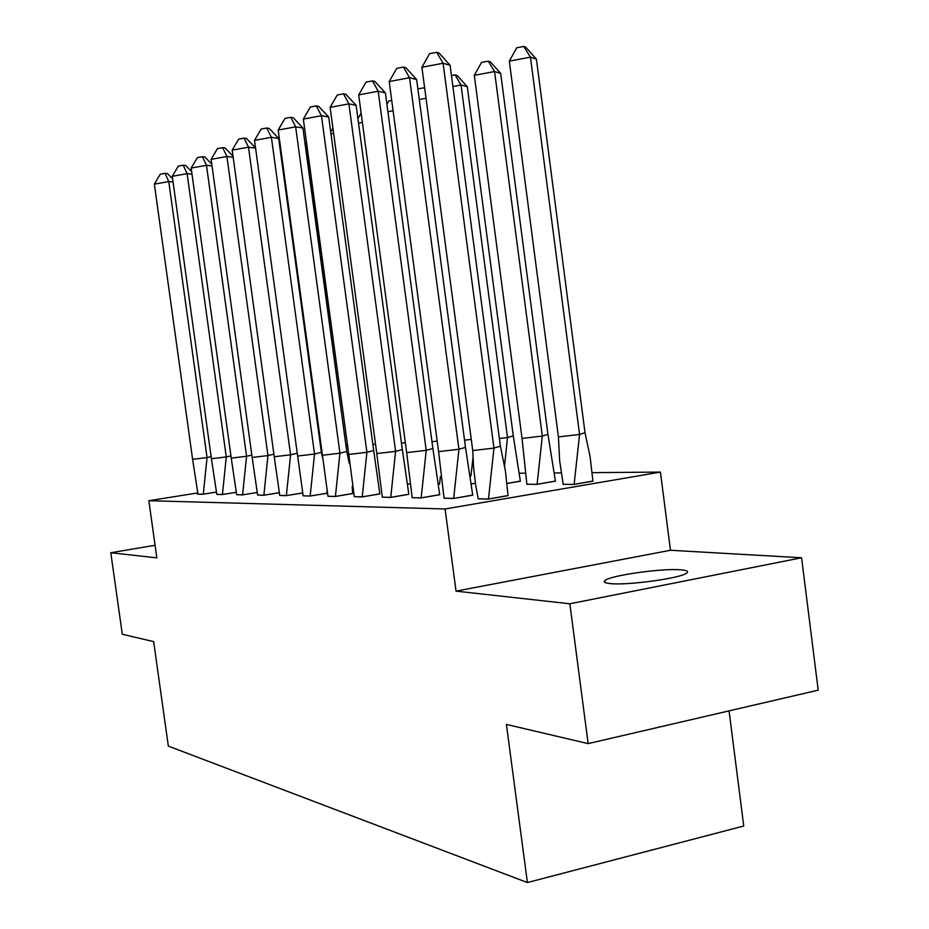 <?xml version="1.0" encoding="UTF-8"?>
<svg xmlns="http://www.w3.org/2000/svg" width="929" height="929" viewBox="0 0 929 929"><rect width="100%" height="100%" fill="white"/><g stroke="black" fill="none" stroke-linecap="round" stroke-linejoin="round"><path stroke-width="1.39" d="M610.295 583.598C604.965 583.075 603.165 582.077 604.884 580.59C609.854 575.515 661.982 568.107 680.702 569.814C686.821 570.29 688.853 571.358 686.775 573.019C681.421 578.14 627.539 585.584 610.295 583.598M155.085 545.277L110.795 552.743L156.85 557.864L148.837 500.708L197.68 492.951M588.15 743.618L569.849 603.78L801.588 557.772L818.205 690.166L588.15 743.618L506.41 724.423L527.393 882.55L168.335 746.103L153.657 641.625L122.303 634.263L110.795 552.743M519.741 473.233L524.873 473.198M554.764 472.954L561.174 472.896M592.214 472.64L660.426 472.083L445.072 508.976L148.837 500.708M801.588 557.772L670.471 550.27L660.426 472.083M729.056 710.882L743.746 826.02L527.393 882.55M197.97 494.158L203.3 494.158L207.039 457.579L192.605 459.309L197.958 494.077L197.285 494.147L202.975 494.251L216.26 492.126M216.805 494.356L222.112 494.576L236.094 492.335L222.437 494.483L226.281 456.94L211.417 458.717L216.817 494.391L222.437 494.518M236.663 494.692L242.272 494.913L257.019 492.544M257.612 495.041L263.557 495.273L279.118 492.765M279.745 495.412L286.039 495.656L302.506 492.985M303.156 495.807L309.845 496.063L327.287 493.218M408.11 484.067L409.573 484.079M327.96 496.225L335.09 496.492L352.625 493.462M438.941 484.148L439.58 484.102M354.309 496.667L361.892 496.957L379.856 493.822M471.839 483.823L475.393 483.231L471.839 483.87M382.318 497.143L390.424 497.433L408.83 494.216M520.345 481.094L507.048 483.486M412.174 497.642L420.849 497.956L439.719 494.623M526.859 484.195L536.823 484.381L555.426 481.071M444.062 498.176L453.364 498.513L472.722 495.052M563.171 484.276L573.855 484.473L592.923 481.048M478.18 498.745L488.178 499.105L508.047 495.529M670.471 550.27L456.034 591.134L569.849 603.78M456.034 591.134L445.072 508.976M211.127 456.685L207.039 457.579L168.764 181.585L154.353 184.139L192.605 459.309M203.3 494.158L216.26 492.103M173.061 181.945L168.764 181.585L165.048 173.34L167.429 173.56L172.631 178.867M154.353 184.139L160.252 174.199L165.048 173.34M230.938 455.907L226.281 456.94L187.124 173.665L172.271 176.313L211.417 458.717M192.013 174.118L187.124 173.665L183.245 165.234L185.649 165.478L191.664 171.656M172.271 176.313L178.31 166.117L183.245 165.234M212.009 165.896L206.482 165.316L246.568 456.267L231.24 458.102L236.674 494.727L242.597 494.832L246.568 456.267L251.829 455.082M242.608 494.867L257.008 492.509M191.165 168.056L197.343 157.605L202.429 156.687L206.482 165.316L191.165 168.056L231.24 458.102M202.429 156.687L204.844 156.955L211.766 164.108M233.167 157.233L226.908 156.502L267.97 455.57L252.154 457.451L257.623 495.076L263.882 495.192L267.97 455.57L273.904 454.2M263.882 495.192L279.106 492.73M211.115 159.347L217.432 148.617L222.681 147.665L226.908 156.502L211.115 159.347L252.154 457.451M222.681 147.665L225.108 147.966L233.028 156.2M255.568 148.094L248.507 147.188L290.591 454.815L274.252 456.754L279.745 495.459L286.364 495.563L290.591 454.815L297.257 453.236M286.376 495.61L302.494 492.951M232.192 150.138L238.66 139.118L244.083 138.119L248.507 147.188L232.192 150.138L274.252 456.754M244.083 138.119L246.522 138.467L255.545 147.897M321.376 452.365L278.654 138.363L271.396 137.318L314.536 454.026L297.64 456.023L303.168 495.854L310.17 495.97L314.536 454.026L321.376 452.365L322.526 457.509M310.181 496.016L326.973 493.229L326.892 491.406M254.523 140.384L261.13 129.061L266.751 128.028L271.396 137.318L254.523 140.384L297.64 456.023M266.751 128.028L269.189 128.399L278.654 138.363M320.969 444.492L320.331 444.643M282.242 159.846L281.557 159.765M282.137 159.068L281.359 158.244M346.505 449.624L305.444 143.879L306.465 142.102M347.574 445.548L346.331 445.699M306.675 143.658L305.444 143.879M375.525 444.167L372.877 444.48M333.627 133.37L330.968 133.846M330.724 131.999L332.919 128.179M346.749 451.482L302.924 128.016L295.654 126.843L339.933 453.189L322.444 455.256L327.972 496.272L335.415 496.4L339.933 453.189L346.749 451.482L349.246 463.316M335.415 496.446L352.625 493.566L352.196 486.413M278.189 130.048L284.971 118.389L290.777 117.309L295.654 126.843L278.189 130.048L322.444 455.256M290.777 117.309L293.216 117.739L302.924 128.016M405.334 442.692L401.479 443.145M408.098 483.974L409.561 483.986M362.368 122.419L358.524 123.116M357.92 118.68L361.114 113.094M373.69 450.553L328.703 117.031L321.446 115.719L366.909 452.295L348.77 454.432L354.321 496.713L362.217 496.852L366.909 452.295L373.69 450.553L379.868 493.984M362.229 496.899L379.856 493.926M303.342 119.063L310.298 107.056L316.313 105.941L321.446 115.719L303.342 119.063L348.77 454.432M316.313 105.941L318.752 106.405L328.703 117.031M440.369 476.589L439.58 484.055L438.929 484.055M437.176 441.101L431.973 441.705M393.095 110.748L387.892 111.701M386.905 104.303L388.798 100.982L391.724 100.437M402.338 449.555L356.132 105.337L348.909 103.874L395.603 451.355L376.791 453.549L382.33 497.189L390.749 497.329L395.603 451.355L402.338 449.555L408.841 494.321L390.761 497.387M330.12 107.369L337.25 95.002L343.498 93.829L348.909 103.874L330.12 107.369L376.791 453.549M343.498 93.829L345.925 94.34L356.132 105.337M472.966 457.892L470.922 475.938M471.27 439.371L464.523 440.172M426.016 98.288L419.293 99.531M424.82 89.242L423.984 87.779L424.646 87.953M417.876 88.917L423.984 87.779M432.879 448.498L385.384 92.877L378.208 91.239L426.214 450.344L406.67 452.62L412.186 497.7L421.174 497.851L426.214 450.344L432.879 448.498L439.731 494.785M421.174 497.898L439.731 494.727M358.675 94.897L365.991 82.135L372.483 80.904L378.208 91.239L358.675 94.897L406.67 452.62M372.483 80.904L374.898 81.485L385.384 92.877M513.272 435.864L507.501 437.559L461.028 85.015L467.287 86.687L513.272 435.864L520.368 481.245L507.037 483.428M499.372 438.511L507.501 437.559L504.563 465.661M467.287 86.687L457.184 75.493L455.071 74.901L461.028 85.015L452.911 86.525M451.459 75.586L455.071 74.901M465.487 447.372L416.633 79.557L409.526 77.722L458.926 449.264L438.581 451.622L444.074 498.234L453.677 498.397L458.926 449.264L465.487 447.372L472.733 495.227M453.677 498.455L472.722 495.169M389.205 81.566L396.718 68.386L403.476 67.097L409.526 77.722L389.205 81.566L438.581 451.622M403.476 67.097L405.868 67.747L416.633 79.557M547.936 434.342L542.327 436.061L494.553 71.556L500.696 73.414L547.936 434.342L555.437 481.234M526.882 484.357L522.04 438.43L474.301 75.342L481.524 62.429L488.259 61.163L490.326 61.813L500.696 73.414M522.04 438.43L542.327 436.061L537.09 484.276L555.426 481.176M526.871 484.253L537.101 484.334M488.259 61.163L494.553 71.556L474.301 75.342M500.383 446.152L450.101 65.297L443.087 63.242L493.961 448.103L472.745 450.553L473.616 468.019L475.694 485.217L478.191 498.815L488.48 498.989L493.961 448.103L500.383 446.152L505.388 470.678L508.058 495.703M488.491 499.047L508.047 495.645M421.905 67.271L429.628 53.661L436.665 52.303L443.087 63.242L421.905 67.271L472.745 450.553M436.665 52.303L439.034 53.023L450.101 65.297M585.003 432.705L579.568 434.47L530.447 57.145L536.428 59.212L585.003 432.705L590.101 456.708L592.934 481.21M563.195 484.45L559.664 460.877L558.434 436.92L509.324 61.128L516.745 47.785L523.759 46.45L525.779 47.182L536.428 59.212M558.434 436.92L579.568 434.47L574.122 484.369L592.923 481.152M563.183 484.334L574.134 484.427M523.759 46.45L530.447 57.145L509.324 61.128M604.884 580.59L605.139 582.564"/></g></svg>
